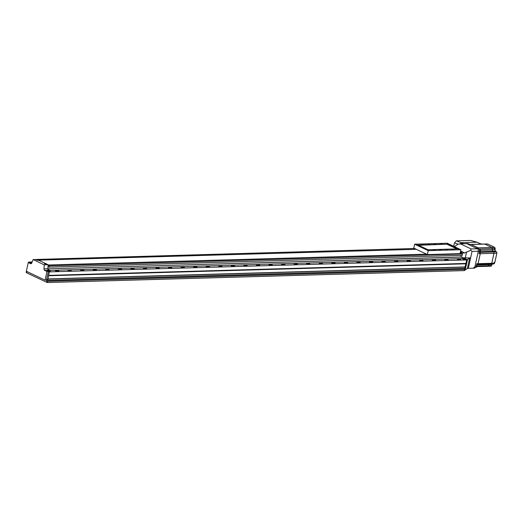 <?xml version="1.0" encoding="UTF-8"?>
<svg xmlns="http://www.w3.org/2000/svg" width="523" height="523" viewBox="0 0 523 523"><rect width="100%" height="100%" fill="white"/><g stroke="black" fill="none" stroke-linecap="round" stroke-linejoin="round"><path stroke-width="0.78" d="M465.594 259.375A1.406 0.34 12.4 0 0 466.032 259.231A1.406 0.34 12.4 0 0 465.241 258.735A1.406 0.34 12.4 0 0 463.724 258.48A1.406 0.34 12.4 0 0 463.286 258.624A1.406 0.34 12.4 0 0 464.078 259.12A1.406 0.34 12.4 0 0 465.594 259.375M465.195 269.822L467.562 259.434L469.661 258.14A3.511 0.85 -167.6 0 1 470.602 257.95L462.182 257.813M26.418 271.274L26.15 272.496L27.418 273.209L47.227 282.544L47.495 281.315L46.658 281.354L47.07 279.491L47.73 280.25L49.312 271.888L466.758 259.931L467.366 259.441L465.078 259.506A1.406 0.34 -167.6 0 1 463.136 259.088A1.406 0.34 12.4 0 0 465.078 259.506L467.562 259.434M49.051 268.881L48.94 270.437L462.129 258.61L463.136 259.088L462.129 258.61L462.234 257.048L461.868 256.989L48.678 268.815L462.234 257.048M468.32 268.338L472.047 251.4L478.323 251.217A1.929 1.347 -91.6 0 0 477.44 248.771L466.81 243.698A1.929 1.347 -91.6 0 0 466.353 243.6A1.929 1.347 -91.6 0 1 466.81 243.698L477.44 248.771A1.929 1.347 -91.6 0 1 478.323 251.217L474.603 268.155L468.32 268.338A3.511 0.85 12.4 0 0 467.379 268.521L465.274 269.822M454.382 246.627L457.919 244.208L460.528 243.881L471.158 248.955L470.667 250.288L472.047 251.4M459.887 243.783L468.065 243.666A1.929 1.347 -91.6 0 0 467.608 243.568L459.887 243.783M461.508 253.55L461.619 253.054L460.292 252.419M470.667 250.288L464.679 252.962L461.619 253.054M465.333 257.728L466.608 251.936M460.606 251.02L464.679 252.962M465.477 259.316L463.463 258.663L465.477 259.316M465.097 258.918L464.091 258.767L465.058 259.094M48.109 265.279L49.254 265.828L462.443 254.001L460.188 252.923M416.354 249.314L38.473 260.134L416.354 249.314M48.129 264.998L426.513 254.165L48.129 264.998M49.397 271.293A1.406 0.34 12.4 0 0 49.829 271.143A1.406 0.34 12.4 0 0 49.038 270.653A1.406 0.34 12.4 0 0 47.521 270.398A1.406 0.34 12.4 0 0 47.083 270.541A1.406 0.34 12.4 0 0 47.874 271.038A1.406 0.34 12.4 0 0 49.397 271.293M31.89 262.644A1.406 0.34 12.4 0 0 31.132 262.579A1.406 0.34 12.4 0 0 30.694 262.723A1.406 0.34 12.4 0 0 31.622 263.259M47.868 268.757A1.406 0.981 -91.6 0 0 48.554 270.254L49.947 270.921A1.406 0.34 -167.6 0 1 50.313 271.247A1.406 0.34 -167.6 0 1 49.881 271.398L46.992 271.476L44.664 270.365A1.406 0.981 88.4 0 1 43.978 268.868L47.868 268.757L48.142 264.749L46.201 263.821M45.2 263.344L38.473 260.134M37.473 259.656L33.112 259.545L44.252 264.86L43.978 268.868M46.992 271.476L45.076 280.171L46.462 280.132L48.371 271.437L49.881 271.398A1.406 0.34 -167.6 0 0 50.313 271.247A1.406 0.34 -167.6 0 0 49.947 270.921L48.94 270.437M45.076 280.171L26.346 271.241L28.262 262.539L30.589 263.651A1.406 0.981 88.4 0 0 30.922 263.729A1.406 0.981 88.4 0 0 31.74 263.03L33.112 259.545M28.262 262.539L31.145 262.461A1.406 0.34 -167.6 0 1 31.936 262.533A1.406 0.34 -167.6 0 0 31.145 262.461L28.706 262.056L32.165 261.958M44.252 264.86L48.142 264.749M31.648 263.226L30.864 262.762L31.877 262.683M49.28 271.234L47.26 270.581L49.28 271.234M48.024 270.855L49.025 271.006L48.024 270.855M36.904 260.134L38.578 260.258A1.445 1.445 0 0 0 36.688 259.846L36.904 260.134M36.688 259.996L38.512 260.395M44.632 263.821L46.305 263.945A1.445 1.445 0 0 0 44.416 263.533L44.632 263.821M44.416 263.684L46.24 264.082M460.377 252.04L461.75 252.053A1.445 1.445 0 0 0 460.508 251.445M460.345 252.21L461.691 252.191M460.273 259.349A1.824 0.438 12.4 0 0 458.357 258.839A1.824 0.438 12.4 0 0 457.18 258.996A1.824 0.438 12.4 0 0 457.658 259.428A1.824 0.438 12.4 0 0 459.573 259.938A1.824 0.438 12.4 0 0 460.75 259.781A1.824 0.438 12.4 0 0 460.273 259.349M447.714 259.709A1.824 0.438 12.4 0 0 445.799 259.199A1.824 0.438 12.4 0 0 444.622 259.356A1.824 0.438 12.4 0 0 445.099 259.787A1.824 0.438 12.4 0 0 447.015 260.297A1.824 0.438 12.4 0 0 448.191 260.14A1.824 0.438 12.4 0 0 447.714 259.709M435.156 260.068A1.824 0.438 12.4 0 0 433.24 259.558A1.824 0.438 12.4 0 0 432.063 259.715A1.824 0.438 12.4 0 0 432.541 260.147A1.824 0.438 12.4 0 0 434.456 260.657A1.824 0.438 12.4 0 0 435.633 260.5A1.824 0.438 12.4 0 0 435.156 260.068M422.597 260.428A1.824 0.438 12.4 0 0 420.682 259.918A1.824 0.438 12.4 0 0 419.505 260.075A1.824 0.438 12.4 0 0 419.982 260.506A1.824 0.438 12.4 0 0 421.898 261.016A1.824 0.438 12.4 0 0 423.074 260.859A1.824 0.438 12.4 0 0 422.597 260.428M410.039 260.787A1.824 0.438 12.4 0 0 408.123 260.277A1.824 0.438 12.4 0 0 406.946 260.434A1.824 0.438 12.4 0 0 407.424 260.866A1.824 0.438 12.4 0 0 409.339 261.376A1.824 0.438 12.4 0 0 410.516 261.219A1.824 0.438 12.4 0 0 410.039 260.787M397.48 261.147A1.824 0.438 12.4 0 0 395.558 260.637A1.824 0.438 12.4 0 0 394.388 260.794A1.824 0.438 12.4 0 0 394.865 261.225A1.824 0.438 12.4 0 0 396.78 261.735A1.824 0.438 12.4 0 0 397.957 261.578A1.824 0.438 12.4 0 0 397.48 261.147M384.921 261.507A1.824 0.438 12.4 0 0 382.999 260.997A1.824 0.438 12.4 0 0 381.829 261.154A1.824 0.438 12.4 0 0 382.306 261.585A1.824 0.438 12.4 0 0 384.222 262.095A1.824 0.438 12.4 0 0 385.399 261.938A1.824 0.438 12.4 0 0 384.921 261.507M372.356 261.866A1.824 0.438 12.4 0 0 370.441 261.356A1.824 0.438 12.4 0 0 369.271 261.513A1.824 0.438 12.4 0 0 369.748 261.945A1.824 0.438 12.4 0 0 371.663 262.454A1.824 0.438 12.4 0 0 372.834 262.298A1.824 0.438 12.4 0 0 372.356 261.866M359.798 262.226A1.824 0.438 12.4 0 0 357.882 261.716A1.824 0.438 12.4 0 0 356.712 261.873A1.824 0.438 12.4 0 0 357.189 262.304A1.824 0.438 12.4 0 0 359.105 262.814A1.824 0.438 12.4 0 0 360.275 262.657A1.824 0.438 12.4 0 0 359.798 262.226M347.239 262.585A1.824 0.438 12.4 0 0 345.324 262.075A1.824 0.438 12.4 0 0 344.154 262.232A1.824 0.438 12.4 0 0 344.631 262.664A1.824 0.438 12.4 0 0 346.546 263.174A1.824 0.438 12.4 0 0 347.717 263.017A1.824 0.438 12.4 0 0 347.239 262.585M334.681 262.945A1.824 0.438 12.4 0 0 332.765 262.435A1.824 0.438 12.4 0 0 331.595 262.592A1.824 0.438 12.4 0 0 332.072 263.023A1.824 0.438 12.4 0 0 333.988 263.533A1.824 0.438 12.4 0 0 335.158 263.376A1.824 0.438 12.4 0 0 334.681 262.945M322.122 263.304A1.824 0.438 12.4 0 0 320.207 262.794A1.824 0.438 12.4 0 0 319.037 262.951A1.824 0.438 12.4 0 0 319.514 263.383A1.824 0.438 12.4 0 0 321.429 263.893A1.824 0.438 12.4 0 0 322.599 263.736A1.824 0.438 12.4 0 0 322.122 263.304M309.564 263.664A1.824 0.438 12.4 0 0 307.648 263.154A1.824 0.438 12.4 0 0 306.478 263.311A1.824 0.438 12.4 0 0 306.955 263.742A1.824 0.438 12.4 0 0 308.871 264.252A1.824 0.438 12.4 0 0 310.041 264.095A1.824 0.438 12.4 0 0 309.564 263.664M297.005 264.023A1.824 0.438 12.4 0 0 295.09 263.514A1.824 0.438 12.4 0 0 293.919 263.67A1.824 0.438 12.4 0 0 294.397 264.102A1.824 0.438 12.4 0 0 296.312 264.612A1.824 0.438 12.4 0 0 297.482 264.455A1.824 0.438 12.4 0 0 297.005 264.023M284.447 264.383A1.824 0.438 12.4 0 0 282.531 263.873A1.824 0.438 12.4 0 0 281.361 264.03A1.824 0.438 12.4 0 0 281.838 264.461A1.824 0.438 12.4 0 0 283.754 264.971A1.824 0.438 12.4 0 0 284.924 264.815A1.824 0.438 12.4 0 0 284.447 264.383M271.888 264.743A1.824 0.438 12.4 0 0 269.973 264.233A1.824 0.438 12.4 0 0 268.796 264.39A1.824 0.438 12.4 0 0 269.273 264.821A1.824 0.438 12.4 0 0 271.195 265.331A1.824 0.438 12.4 0 0 272.365 265.174A1.824 0.438 12.4 0 0 271.888 264.743M259.33 265.102A1.824 0.438 12.4 0 0 257.414 264.592A1.824 0.438 12.4 0 0 256.237 264.749A1.824 0.438 12.4 0 0 256.715 265.181A1.824 0.438 12.4 0 0 258.637 265.691A1.824 0.438 12.4 0 0 259.807 265.534A1.824 0.438 12.4 0 0 259.33 265.102M246.771 265.462A1.824 0.438 12.4 0 0 244.856 264.952A1.824 0.438 12.4 0 0 243.679 265.109A1.824 0.438 12.4 0 0 244.156 265.54A1.824 0.438 12.4 0 0 246.072 266.05A1.824 0.438 12.4 0 0 247.248 265.893A1.824 0.438 12.4 0 0 246.771 265.462M234.212 265.821A1.824 0.438 12.4 0 0 232.297 265.311A1.824 0.438 12.4 0 0 231.12 265.468A1.824 0.438 12.4 0 0 231.597 265.9A1.824 0.438 12.4 0 0 233.513 266.41A1.824 0.438 12.4 0 0 234.69 266.253A1.824 0.438 12.4 0 0 234.212 265.821M221.654 266.181A1.824 0.438 12.4 0 0 219.738 265.671A1.824 0.438 12.4 0 0 218.562 265.828A1.824 0.438 12.4 0 0 219.039 266.259A1.824 0.438 12.4 0 0 220.954 266.769A1.824 0.438 12.4 0 0 222.131 266.612A1.824 0.438 12.4 0 0 221.654 266.181M209.095 266.54A1.824 0.438 12.4 0 0 207.18 266.03A1.824 0.438 12.4 0 0 206.003 266.187A1.824 0.438 12.4 0 0 206.48 266.619A1.824 0.438 12.4 0 0 208.396 267.129A1.824 0.438 12.4 0 0 209.573 266.972A1.824 0.438 12.4 0 0 209.095 266.54M196.537 266.9A1.824 0.438 12.4 0 0 194.621 266.39A1.824 0.438 12.4 0 0 193.445 266.547A1.824 0.438 12.4 0 0 193.922 266.978A1.824 0.438 12.4 0 0 195.837 267.488A1.824 0.438 12.4 0 0 197.014 267.331A1.824 0.438 12.4 0 0 196.537 266.9M183.978 267.26A1.824 0.438 12.4 0 0 182.063 266.75A1.824 0.438 12.4 0 0 180.886 266.907A1.824 0.438 12.4 0 0 181.363 267.338A1.824 0.438 12.4 0 0 183.279 267.848A1.824 0.438 12.4 0 0 184.456 267.691A1.824 0.438 12.4 0 0 183.978 267.26M171.42 267.619A1.824 0.438 12.4 0 0 169.498 267.109A1.824 0.438 12.4 0 0 168.328 267.266A1.824 0.438 12.4 0 0 168.805 267.698A1.824 0.438 12.4 0 0 170.72 268.207A1.824 0.438 12.4 0 0 171.897 268.051A1.824 0.438 12.4 0 0 171.42 267.619M158.861 267.979A1.824 0.438 12.4 0 0 156.939 267.469A1.824 0.438 12.4 0 0 155.769 267.626A1.824 0.438 12.4 0 0 156.246 268.057A1.824 0.438 12.4 0 0 158.162 268.567A1.824 0.438 12.4 0 0 159.332 268.41A1.824 0.438 12.4 0 0 158.861 267.979M146.296 268.338A1.824 0.438 12.4 0 0 144.381 267.828A1.824 0.438 12.4 0 0 143.21 267.985A1.824 0.438 12.4 0 0 143.688 268.417A1.824 0.438 12.4 0 0 145.603 268.927A1.824 0.438 12.4 0 0 146.773 268.77A1.824 0.438 12.4 0 0 146.296 268.338M133.738 268.698A1.824 0.438 12.4 0 0 131.822 268.188A1.824 0.438 12.4 0 0 130.652 268.345A1.824 0.438 12.4 0 0 131.129 268.776A1.824 0.438 12.4 0 0 133.045 269.286A1.824 0.438 12.4 0 0 134.215 269.129A1.824 0.438 12.4 0 0 133.738 268.698M121.179 269.057A1.824 0.438 12.4 0 0 119.264 268.547A1.824 0.438 12.4 0 0 118.093 268.704A1.824 0.438 12.4 0 0 118.571 269.136A1.824 0.438 12.4 0 0 120.486 269.646A1.824 0.438 12.4 0 0 121.656 269.489A1.824 0.438 12.4 0 0 121.179 269.057M108.621 269.417A1.824 0.438 12.4 0 0 106.705 268.907A1.824 0.438 12.4 0 0 105.535 269.064A1.824 0.438 12.4 0 0 106.012 269.495A1.824 0.438 12.4 0 0 107.928 270.005A1.824 0.438 12.4 0 0 109.098 269.848A1.824 0.438 12.4 0 0 108.621 269.417M96.062 269.776A1.824 0.438 12.4 0 0 94.147 269.267A1.824 0.438 12.4 0 0 92.976 269.423A1.824 0.438 12.4 0 0 93.454 269.855A1.824 0.438 12.4 0 0 95.369 270.365A1.824 0.438 12.4 0 0 96.539 270.208A1.824 0.438 12.4 0 0 96.062 269.776M83.503 270.136A1.824 0.438 12.4 0 0 81.588 269.626A1.824 0.438 12.4 0 0 80.418 269.783A1.824 0.438 12.4 0 0 80.895 270.214A1.824 0.438 12.4 0 0 82.811 270.724A1.824 0.438 12.4 0 0 83.981 270.568A1.824 0.438 12.4 0 0 83.503 270.136M70.945 270.496A1.824 0.438 12.4 0 0 69.029 269.986A1.824 0.438 12.4 0 0 67.859 270.143A1.824 0.438 12.4 0 0 68.336 270.574A1.824 0.438 12.4 0 0 70.252 271.084A1.824 0.438 12.4 0 0 71.422 270.927A1.824 0.438 12.4 0 0 70.945 270.496M58.386 270.855A1.824 0.438 12.4 0 0 56.471 270.345A1.824 0.438 12.4 0 0 55.301 270.502A1.824 0.438 12.4 0 0 55.771 270.934A1.824 0.438 12.4 0 0 57.693 271.444A1.824 0.438 12.4 0 0 58.864 271.287A1.824 0.438 12.4 0 0 58.386 270.855M49.312 271.888L48.371 271.437M467.47 259.493L465.137 270.116L464.234 270.607L464.509 269.378L465.058 269.378L465.47 267.514L464.738 268.312L466.758 259.931M47.227 282.544L464.234 270.607M47.495 281.315L464.509 269.378M47.214 281.178L464.744 269.227M46.658 281.354L47.181 281.341M464.712 269.391L465.058 269.378M47.73 280.25L464.738 268.312M47.998 279.021L465.012 267.076M47.763 278.909L465.215 266.952M48.561 275.758L465.836 263.808M48.632 275.425L465.908 263.474M48.541 275.379L465.986 263.429M49.254 265.828L49.169 267.135L48.011 266.678L47.861 268.94L48.678 268.815M47.868 268.94L48.672 268.92M461.051 257.009L461.168 255.342M49.169 267.135L462.352 255.309L462.443 254.001M35.629 259.473L414.641 248.497M28.706 262.056L28.602 262.533M27.17 271.627L27.085 272.019L26.614 271.797L27.137 271.783M26.614 271.797L26.699 271.404M494.405 262.232A0.981 0.686 88.4 0 1 493.908 263.827L493.712 263.834M494.255 247.49L494.457 247.484A0.981 0.686 88.4 0 1 494.608 249.432M490.6 266.135A1.157 0.811 -91.6 0 0 490.875 266.194L487.985 266.279A1.157 0.811 -91.6 0 1 487.711 266.22A1.157 0.811 -91.6 0 0 487.985 266.279A1.157 0.811 -91.6 0 0 488.659 265.71L489.09 264.618A1.406 0.981 88.4 0 1 489.417 264.135A1.406 0.981 88.4 0 0 489.09 264.618L476.545 264.978M493.96 247.32L494.098 247.386A1.157 0.811 88.4 0 1 494.66 248.615L494.581 249.87A1.406 0.981 -91.6 0 0 494.575 249.929L495.203 249.909A1.406 0.981 88.4 0 0 495.706 251.223L496.471 251.864A1.157 0.811 -91.6 0 1 496.85 253.23L494.876 262.219L494.248 262.239L494.026 263.232A1.157 0.811 88.4 0 1 493.287 264.023L491.025 264.089A1.157 0.811 -91.6 0 1 490.92 264.082A1.157 0.811 -91.6 0 0 491.025 264.089A1.157 0.811 -91.6 0 0 491.764 263.298L493.96 253.315A1.157 0.811 -91.6 0 0 493.588 251.949L492.816 251.308A1.406 0.981 88.4 0 1 492.32 249.935L492.398 248.68A1.157 0.811 -91.6 0 0 491.836 247.451L484.814 244.097A1.157 0.811 -91.6 0 0 484.54 244.038L470.85 244.431A1.157 0.811 88.4 0 1 471.125 244.489L478.146 247.843A1.157 0.811 88.4 0 1 478.702 248.739L476.891 247.876L478.146 247.843A1.157 0.811 88.4 0 1 478.702 248.739L471.158 248.955M493.287 264.023A1.157 0.811 88.4 0 1 493.176 264.017L491.136 264.076M495.203 249.909L494.595 249.621M487.698 244.012A1.157 0.811 -91.6 0 0 487.423 243.953L484.54 244.038A1.157 0.811 -91.6 0 1 484.814 244.097L471.125 244.489L478.146 247.843L491.836 247.451L484.814 244.097L487.698 244.012L494.019 247.033M490.875 266.194A1.157 0.811 -91.6 0 0 491.548 265.625L491.98 264.533A1.406 0.981 88.4 0 1 492.3 264.05M479.323 252.361L479.898 252.341A1.157 0.811 88.4 0 1 480.271 253.707L478.074 263.69A1.157 0.811 88.4 0 1 477.336 264.481L491.025 264.089A1.157 0.811 -91.6 0 0 491.764 263.298L493.96 253.315A1.157 0.811 -91.6 0 0 493.588 251.949L479.898 252.341L479.414 251.936L479.898 252.341A1.157 0.811 88.4 0 1 480.271 253.707L478.074 263.69A1.157 0.811 88.4 0 1 477.336 264.481A1.157 0.811 88.4 0 1 477.231 264.475L476.656 264.488M469.732 244.463L470.85 244.431A1.157 0.811 88.4 0 1 471.125 244.489L469.87 244.529L468.065 243.666M496.85 253.23L479.016 253.747L479.578 251.184A1.929 1.347 -91.6 0 0 478.695 248.739M473.773 267.639A1.929 1.347 -91.6 0 0 475.002 266.325L478.323 251.217L479.578 251.184M474.721 267.613L475.028 267.606A1.929 1.347 -91.6 0 0 476.257 266.292L476.819 263.729L494.026 263.232M496.471 251.864L493.588 251.949L492.816 251.308A1.406 0.981 88.4 0 1 492.32 249.935L492.398 248.68A1.157 0.811 -91.6 0 0 491.836 247.451L494.098 247.386M476.649 264.501L477.336 264.481A1.157 0.811 88.4 0 1 477.231 264.475M476.884 266.593L487.985 266.279A1.157 0.811 -91.6 0 0 488.659 265.71L489.09 264.618L491.98 264.533M482.121 244.104L480.062 243.62M479.957 243.594L476.858 242.214L461.561 242.652L460.024 243.783M480.094 243.626L476.865 242.214M458.161 244.13L454.448 242.855L453.696 246.3M454.448 242.855L456.331 240.861L463.711 243.679M476.858 242.214L470.602 240.456L456.331 240.861M470.602 240.456L477.185 242.254M479.173 249.125L479.526 249.118A1.229 0.856 88.4 0 1 480.382 250.739A1.229 0.856 88.4 0 1 479.598 251.576L479.493 251.576M476.545 264.984A1.229 0.856 88.4 0 1 476.937 266.423A1.229 0.856 88.4 0 1 476.152 267.26L475.753 267.273M468.458 243.855L468.49 243.849A1.229 0.856 88.4 0 1 469.066 244.143M428.409 250.066L427.01 249.902L428.409 250.066M459.554 249.177L458.155 249.013L459.554 249.177M417.171 244.705L415.772 244.542L417.171 244.705M448.316 243.81L446.917 243.653L448.316 243.81M441.961 243.875L440.477 243.705L441.961 243.875M435.685 244.058L434.201 243.888L435.685 244.058M429.403 244.234L427.919 244.064L429.403 244.234M423.127 244.418L421.643 244.248L423.127 244.418M434.835 250.001L433.345 249.831L434.835 250.001M441.111 249.817L439.627 249.648L441.111 249.817M447.394 249.641L445.91 249.471L447.394 249.641M453.67 249.458L452.186 249.288L453.67 249.458M447.309 243.247L414.654 244.182L428.232 250.661L460.887 249.726L447.309 243.247M428.232 250.661L427.376 254.57L413.791 248.092L414.654 244.182M427.376 254.57L460.031 253.635L460.887 249.726M447.564 244.176L418.099 245.019L427.977 249.733L457.442 248.889L447.564 244.176L418.655 245.287M456.827 248.909L447.498 244.463M448.486 244.032L446.943 243.692M448.1 243.921L447.328 243.803L448.1 243.921M459.71 249.425L458.187 249.053M459.344 249.281L458.566 249.164L459.344 249.281M417.341 244.921L415.805 244.62M416.955 244.81L416.184 244.699L416.955 244.81M428.579 250.288L427.043 249.981M428.193 250.171L427.422 250.059L428.193 250.171M467.379 268.521L469.661 258.14M48.554 270.254L44.664 270.365M30.589 263.651L31.249 263.638M491.548 265.625L476.976 266.044M495.706 251.223L479.467 251.687M494.581 249.87L480.421 250.275M494.66 248.615L479.114 249.059M476.257 266.292L475.002 266.325M490.92 264.082L477.447 264.468"/></g></svg>
